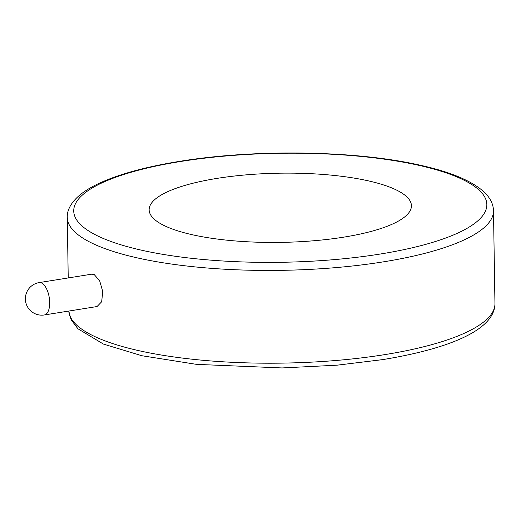 <?xml version="1.0" encoding="UTF-8"?>
<svg xmlns="http://www.w3.org/2000/svg" width="521" height="521" viewBox="0 0 521 521"><rect width="100%" height="100%" fill="white"/><g stroke="black" fill="none" stroke-linecap="round" stroke-linejoin="round"><path stroke-width="0.78" d="M91.898 274.163L94.184 274.534L99.635 280.721L102.748 291.513L101.667 301.776L97.069 306.53L44.363 314.958A16.392 7.568 80.9 0 0 49.684 302.447A16.392 7.568 80.9 0 0 41.53 282.962A16.392 7.568 80.9 0 0 39.186 282.584L91.891 274.15M217.029 178.39A131.162 34.607 -0.9 0 0 149.143 209.846A131.162 34.607 -0.9 0 0 343.541 237.179A131.162 34.607 -0.9 0 0 411.427 205.723A131.162 34.607 -0.9 0 0 217.029 178.39M384.628 354.645A213.135 56.242 -0.9 0 0 494.95 303.528C494.989 329.546 450.19 348.588 382.505 359.646L337.028 365.182L282.056 367.943L196.612 364.374L141.797 355.719L103.425 344.075L77.942 328.777L71.103 319.738L68.765 311.057A213.135 56.242 -0.9 0 0 384.628 354.645M67.274 217.459C66.962 211.806 69.58 203.529 80.143 194.769C85.659 190.315 92.718 186.166 101.328 182.33C121.191 173.545 147.326 166.544 179.725 161.334C255.173 148.921 356.032 150.497 419.985 165.17C450.444 171.891 471.805 180.839 484.074 192.002C490.189 197.798 493.328 204.05 493.491 210.764A213.135 56.242 179.1 0 1 383.176 261.881A213.135 56.242 179.1 0 1 67.274 217.459L68.225 277.934M379.913 254.085A206.576 54.51 -0.9 0 0 461.222 178.846A206.576 54.51 -0.9 0 0 180.657 161.484A206.576 54.51 -0.9 0 0 99.348 236.723A206.576 54.51 -0.9 0 0 379.913 254.085M39.186 282.584A16.392 16.392 0 0 0 34.868 313.635A16.392 16.392 0 0 0 44.363 314.958M493.491 210.764L494.95 303.528"/></g></svg>
